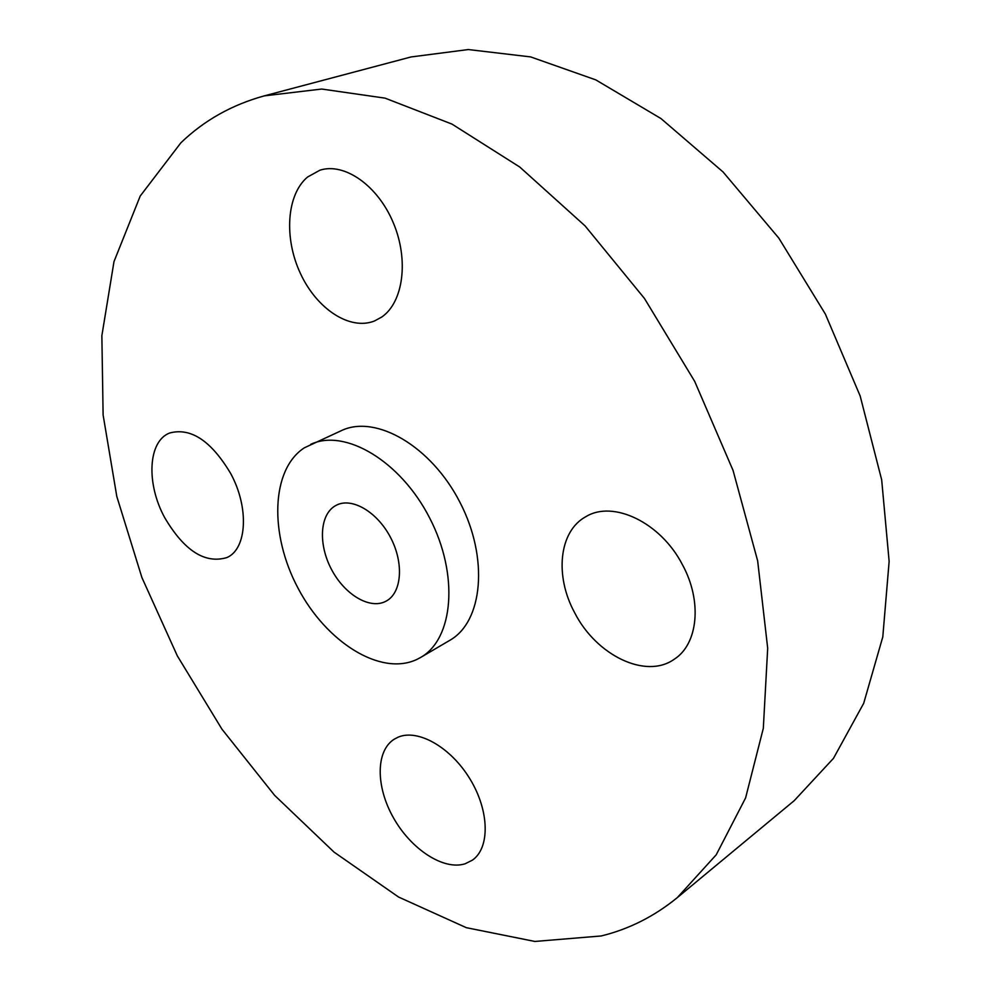 <?xml version="1.0" encoding="UTF-8"?>
<svg xmlns="http://www.w3.org/2000/svg" width="991" height="991" viewBox="0 0 991 991"><rect width="100%" height="100%" fill="white"/><g stroke="black" fill="none" stroke-linecap="round" stroke-linejoin="round"><path stroke-width="1.49" d="M230.655 473.463C211.207 440.871 190.891 427.381 169.709 432.993C147.944 441.119 146.049 483.583 164.667 517.599C184.227 550.761 204.964 564.077 226.889 557.574C246.97 549.064 249.398 507.764 230.655 473.463M601.215 935.962C628.901 929.211 654.295 916.415 677.373 897.561L716.233 854.787L745.591 797.941L763.318 728.323L767.691 648.213L757.657 560.869L733.043 470.391L694.691 381.374L644.472 298.477L585.086 225.911L519.779 167.045L452.007 124.11L385.028 98.134L321.703 89.041L264.312 95.867C231.894 104.786 204.072 120.444 180.858 142.828L140.214 196.045L113.99 261.612L101.862 335.714L103.114 414.981L116.802 496.454L141.899 577.53L177.315 655.844L221.959 729.19L274.631 795.364L334.029 852.099L398.568 897.041L466.315 927.675L534.867 941.45L601.215 935.962M420.531 657.516L449.741 640.359C482.927 621.791 488.997 558.206 459.948 502.326C431.308 446.235 376.01 414.263 341.622 430.515L304.299 447.833C270.853 469.66 269.317 534.446 298.006 588.121C326.237 642.044 380.234 676.333 416.493 659.622L420.531 657.516C453.581 639.046 459.167 574.755 429.636 517.946C400.525 460.914 344.918 428.149 310.703 444.34M398.109 737.18L394.381 739.1C375.614 750.683 375.651 786.606 393.514 817.909C411.129 849.337 443.559 870.655 465.101 863.793L472.385 860.163C490.136 847.912 489.467 810.861 470.056 779.112C450.868 747.251 417.892 728.596 398.109 737.18M574.718 612.834C596.272 655.299 645.872 679.665 674.314 659.188C698.11 644.026 702.433 601.227 682.477 564.783C660.799 522.492 613.144 499.836 585.916 516.645C558.899 531.126 554.452 575.858 574.718 612.834M381.808 316.996C403.287 302.255 409.048 260.014 393.34 222.864C377.868 185.59 344.459 162.214 319.907 170.204L307.52 177.055C286.449 194.793 283.847 238.286 300.484 273.603C316.897 309.068 349.873 330.808 374.499 320.973L381.808 316.996M677.373 897.561L794.212 800.666L833.481 758.338L863.694 703.3L882.795 636.903L889.138 561.401L881.68 479.855L860.176 396.016L825.354 314.06L778.827 238.125L723.046 171.951L660.96 118.548L595.802 79.887L530.643 56.908L468.297 49.55L411.03 56.958L264.312 95.867M335.069 505.93C319.598 515.035 318.247 544.678 331.564 569.565C344.657 594.563 369.693 609.663 385.635 601.388L386.156 601.116C401.677 592.952 404.13 563.582 390.788 537.952C377.658 512.223 352.325 497.172 336.667 505.063L335.069 505.93"/></g></svg>
